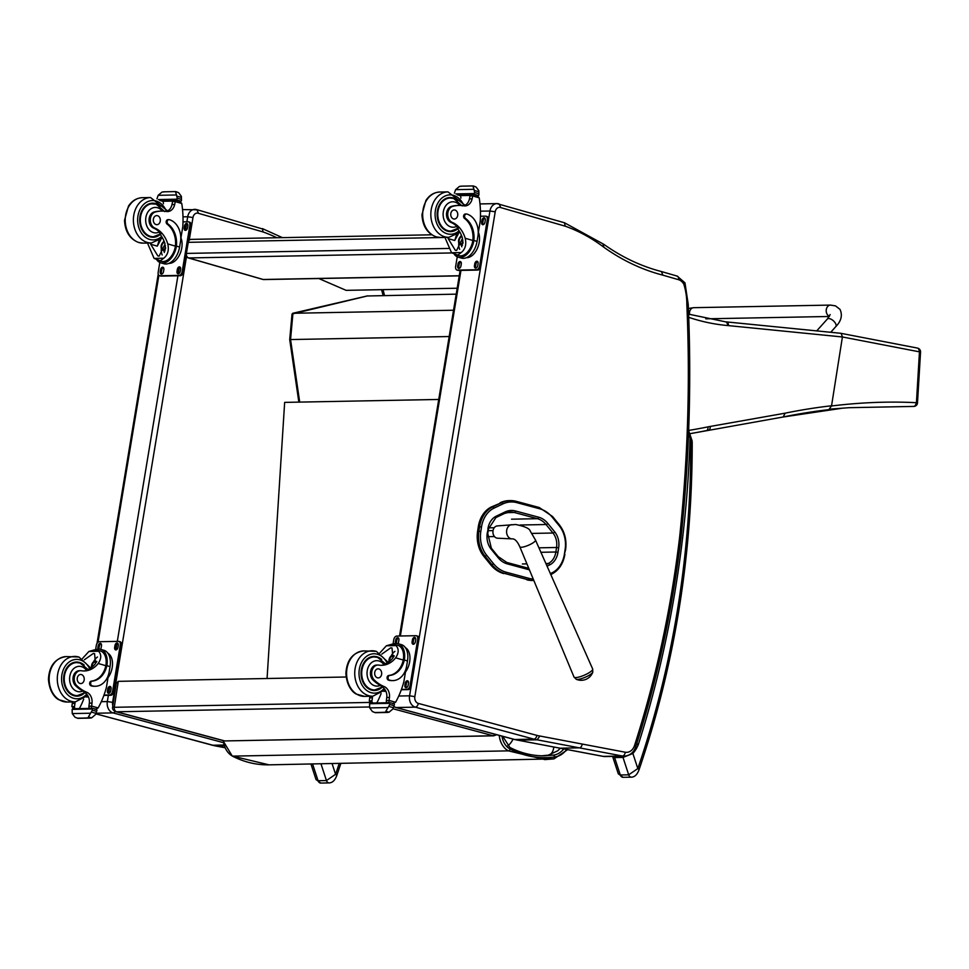 <?xml version="1.0" encoding="UTF-8"?>
<svg xmlns="http://www.w3.org/2000/svg" width="969" height="969" viewBox="0 0 969 969"><rect width="100%" height="100%" fill="white"/><g stroke="black" fill="none" stroke-linecap="round" stroke-linejoin="round"><path stroke-width="1.45" d="M459.233 275.862L263.907 279.569A3.791 2.931 -91.1 0 1 263.229 279.484A3.791 2.338 106.1 0 1 262.781 279.423L262.781 279.423A3.791 2.338 106.1 0 1 262.381 279.242M185.975 256.095A3.791 3.791 0 0 0 188.228 257.887L188.228 257.887A3.791 2.338 -73.9 0 0 188.664 257.948A3.791 2.931 -91.1 0 1 186.411 253.418L188.252 242.335A3.791 2.931 -91.1 0 1 191.05 239.379L191.05 239.379A3.791 3.791 0 0 0 188.58 240.348M553.796 747.026A11.362 7.158 81.5 0 1 548.272 755.154A11.362 7.158 81.5 0 1 548.248 755.154A11.362 7.158 81.5 0 1 548.188 755.166M267.069 678.506L284.656 402.389L438.739 399.458M495.438 734.369L493.1 735.75A3.791 2.931 88.9 0 0 493.742 735.822L496.734 734.708M115.759 711.67L116.583 711.779A3.791 2.931 -91.1 0 1 114.281 707.297L118.291 681.34L346.115 677.004M370.085 702.428L114.281 707.297L112.67 706.873L116.304 683.351L118.291 681.34M392.966 708.751L493.1 735.75L225.074 740.934A3.791 2.931 -91.1 0 1 224.433 740.861L116.583 711.779L369.637 706.97M506.097 572.194A1.369 0.848 105.1 0 1 505.019 573.551L528.02 579.741A1.369 0.848 -74.9 0 0 529.086 578.384L506.097 572.194A33.212 25.703 -91.1 0 1 493.451 563.607L486.632 555.201A25.618 19.828 -91.1 0 1 480.806 531.533L481.496 527.003A25.618 19.828 -91.1 0 1 493.911 508.192L502.693 503.989A33.2 25.691 -91.1 0 1 516.816 502.645L539.745 508.81A33.2 25.691 -91.1 0 1 552.342 517.337L559.234 525.792A25.618 19.828 -91.1 0 1 565.109 549.532L564.418 554.05A25.63 19.828 -91.1 0 1 551.991 572.861L550.38 573.624M478.298 526.761L477.608 531.291L478.904 531.266L479.594 526.736L478.298 526.761A26.987 20.882 -91.1 0 1 491.38 506.957L492.676 506.932A26.987 20.882 88.9 0 0 479.594 526.736L481.496 527.003M480.806 531.533L478.904 531.266A26.987 20.882 88.9 0 0 485.045 556.206L491.864 564.6A34.569 26.757 88.9 0 0 505.019 573.551L528.02 579.741A1.369 0.848 -75 0 0 529.098 578.396A33.2 25.691 -91.1 0 1 529.086 578.384A33.2 25.691 -91.1 0 0 533.241 579.062M528.02 579.741A34.557 26.744 88.9 0 0 533.834 580.467L532.587 580.492A34.557 26.744 -91.1 0 1 526.724 579.765M502.693 503.989A1.369 0.812 -115.5 0 0 501.457 502.729L491.38 506.957M486.632 555.201A1.369 0.618 -39 0 1 485.045 556.206L483.749 556.23L490.568 564.636L491.864 564.6A1.369 0.618 -39 0 0 493.451 563.607M483.749 556.23A26.987 20.882 -91.1 0 1 477.608 531.291M503.735 573.575A34.569 26.757 -91.1 0 1 490.568 564.636M500.161 502.754A34.557 26.744 -91.1 0 1 509.004 500.634L510.3 500.61A34.557 26.744 88.9 0 0 501.457 502.729L492.676 506.932A1.369 0.812 -115.5 0 1 493.911 508.192M582.187 744.047A3.791 2.374 100.8 0 1 579.389 747.85L622.437 756.014A3.791 2.374 -79.2 0 0 625.235 752.223L539.866 736.016L537.105 739.819L517.373 740.086M398.743 696.021L409.572 695.815L489.951 211.012L495.22 211.787A5.681 4.397 -91.1 0 1 500.803 207.608L565.242 226.189L564.442 222.749L496.94 203.599A9.472 7.328 88.9 0 0 489.951 211.012L480.442 211.181M479.994 203.926L496.94 203.599A9.472 7.328 88.9 0 1 499.12 203.987L500.803 207.608M602.972 244.067L603.941 247.313A263.011 203.551 88.9 0 0 662.869 275.16L661.452 271.55C641.199 266.305 621.977 257.221 603.772 244.297L564.661 222.858M676.737 276.032A3.791 2.338 106.1 0 1 677.174 276.092A3.791 2.338 106.1 0 1 678.53 279.69A11.362 8.794 -91.1 0 1 683.86 284.28L684.053 282.56M683.86 284.28A53.041 41.049 -91.1 0 1 686.839 304.363A1209.239 935.848 -91.1 0 1 679.62 537.25L680.989 537.722C689.225 460.299 691.636 382.501 688.22 304.339L684.962 282.839L677.174 276.092L661.488 271.562M680.989 537.722L680.989 537.722C672.413 609.767 657.333 679.402 635.773 746.627A3.791 0.969 -162.2 0 0 634.562 745.427A11.362 8.794 -91.1 0 1 625.235 752.223M198.56 213.35L196.877 209.728A9.472 7.328 88.9 0 0 194.696 209.352A9.472 7.328 88.9 0 0 187.707 216.753L192.976 217.54A5.681 4.397 -91.1 0 1 198.56 213.35L262.999 231.93L262.563 228.975L197.361 209.801M197.313 209.788L182.547 209.583M224.009 745.767L215.13 745.839M381.411 289.67A11.362 8.794 -91.1 0 1 381.616 290.034L382.101 289.658M636.536 744.24L638.317 744.628L636.79 743.417M688.511 434.33L690.085 437.94L688.644 430.987M612.626 756.401L614.612 757.588L623.006 757.431L632.89 753.494L637.82 768.574A3.791 1.017 18.9 0 1 639.007 769.846A3.791 1.017 18.9 0 1 639.007 769.858C674.448 665.86 692.181 556.884 692.217 442.894L690.824 442.857A805.057 623.043 -91.1 0 1 637.82 768.574L628.699 774.825A3.791 2.931 88.9 0 0 631.461 777.162A3.791 2.931 88.9 0 0 631.473 777.162A3.791 2.931 88.9 0 0 631.57 777.162M622.776 756.208A3.791 2.931 -91.1 0 0 623.006 757.431L628.699 774.825L620.305 774.982L618.27 773.759M692.217 442.894L692.108 440.895L690.74 441.258A16.279 12.597 -91.1 0 0 690.085 437.94A913.016 706.595 88.9 0 1 638.317 744.628A32.11 24.843 88.9 0 1 632.89 753.494A3.791 1.829 -138.7 0 0 632.2 752.647M339.211 763.511A805.057 623.043 -91.1 0 1 335.577 774.316A3.791 1.017 18.9 0 1 336.764 775.6A3.791 1.017 18.9 0 1 336.764 775.612L340.822 763.487M332.088 763.645L335.577 774.316L326.456 780.566A3.791 2.931 88.9 0 0 329.218 782.904A3.791 2.931 88.9 0 0 329.23 782.904A3.791 2.931 88.9 0 0 329.327 782.904M320.981 763.863L326.456 780.566L318.062 780.723L316.039 779.536L310.964 764.056M457.186 288.229L346.115 290.349L318.813 278.527M725.636 321.829A151.539 117.273 88.9 0 1 726.265 321.89A3.791 2.386 95.7 0 1 726.447 321.89A3.791 2.386 95.7 0 1 728.47 325.62L842.412 336.97L831.559 405.769L829.21 409.184L848.977 407.695L913.464 406.423A3.791 2.701 -86.8 0 0 913.513 406.423A3.791 2.701 -86.8 0 0 916.432 402.704L916.189 402.692C889.07 401.299 860.726 402.414 831.184 406.023M916.189 402.692A3.791 2.701 92.9 0 1 913.295 406.423L848.977 407.695M367.203 295.981L456.205 294.152M298.852 402.123L289.707 339.562L292.032 314.029L367.845 295.836M289.707 339.562L290.555 339.55L292.941 313.278L453.54 310.225M913.234 406.411A3.791 2.701 92.9 0 0 913.282 406.411A3.791 2.701 92.9 0 1 913.282 406.411L913.513 406.423A3.791 3.791 0 0 0 917.498 402.874L916.432 402.704L919.46 351.892A3.791 2.653 -74.3 0 0 917.8 348.186A3.791 2.653 -74.3 0 0 917.788 348.186A3.791 2.653 -74.3 0 0 917.619 348.15M841.346 333.905L842.412 336.97L920.55 352.062A3.791 3.791 0 0 0 917.8 348.186M831.559 405.769A868.612 672.232 88.9 0 0 785.144 413.182L783.206 416.973M449.18 336.534L290.555 339.55L299.7 402.099M830.736 332.282L835.775 326.65C841.286 320.969 842.691 315.204 840.002 309.377L835.496 305.877L830.481 305.09A5.681 4.397 88.9 0 0 826.23 310.032A5.681 4.397 88.9 0 0 829.44 316.233A5.681 4.397 88.9 0 1 827.284 314.465A5.681 4.397 88.9 0 1 826.569 308.433A5.681 4.397 88.9 0 1 830.481 305.09L693.756 307.682A5.681 4.397 88.9 0 0 689.553 314.453M576.228 679.269A9.218 2.144 -23.3 0 0 585.167 677.27A9.218 2.144 -23.3 0 0 592.774 672.171L592.677 668.998A10.162 2.362 156.7 0 1 584.271 675.187A10.162 2.362 156.7 0 1 573.999 677.028L576.228 679.269A12.318 12.318 0 0 0 592.774 672.159M535.494 540.06L530.213 531.048C529.643 528.541 524.81 526.361 515.702 524.508L497.327 525.913A6.153 4.76 88.9 0 0 492.918 532.138A6.153 4.76 88.9 0 0 497.557 538.207L511.935 538.873A7.098 5.499 -91.1 0 1 506.581 531.884A7.098 5.499 -91.1 0 1 511.668 524.689L511.668 524.689A7.098 5.499 -91.1 0 1 512.007 524.677M493.039 530.612L488.194 530.709M487.528 536.693L494.481 536.56M488.679 527.826L494.263 527.73M447.751 237.344A26.417 20.446 -91.1 0 1 448.15 238.592L455.285 250.256L456.617 250.438L462.516 238.326A26.417 20.446 -91.1 0 0 457.634 228.757L456.823 226.274A26.417 20.446 -91.1 0 0 451.021 222.446L452.269 222.422A26.417 20.446 -91.1 0 1 465.205 238.265C466.622 244.43 465.29 249.203 461.22 252.57L457.768 255.101L451.542 252.752L461.22 252.57M451.542 252.752L445.461 238.64A26.417 20.446 88.9 0 0 445.062 237.393M466.404 213.992L465.399 214.004A2.374 1.841 -91.1 0 0 464.551 218.449A21.475 16.618 -91.1 0 1 472.848 240.482L472.63 241.765L473.647 241.741A17.188 10.586 106.1 0 1 458.24 257.185L461.401 258.093A17.188 10.586 -73.9 0 0 477.051 241.378L477.911 236.254A18.593 14.39 88.9 0 0 466.84 214.04A2.374 1.841 88.9 0 0 465.556 218.425A21.475 16.618 88.9 0 1 473.853 240.457L477.051 241.378M473.647 241.741L473.853 240.457M458.24 257.185A17.188 10.586 106.1 0 1 454.376 254.387M463.679 205.791A9.738 7.546 -91.1 0 0 469.444 198.911A53.695 41.546 -91.1 0 0 470.013 195.895L472.702 195.835L473.102 194.466L477.281 195.665L479.207 197.833A80.548 62.331 -91.1 0 1 480.249 221.005L478.202 233.323M457.332 194.83L460.566 195.762M461.716 186.23L459.488 186.387L455.624 189.658L473.974 189.306L474.64 192.504A6.383 4.942 -91.1 0 1 474.253 193.546L474.556 194.43L478.492 195.544L476.954 195.581L478.395 195.532M478.492 195.544L478.94 194.89A6.383 4.942 -91.1 0 1 478.916 193.739L478.819 190.699L476.106 187.053L473.296 185.975M473.974 189.306L472.908 186.133M460.965 186.157L473.102 185.927M472.63 241.765A15.589 9.605 106.1 0 1 458.676 255.659L455.139 254.629M456.411 235.14A101.806 78.792 -91.1 0 1 454.715 240.494L458.361 233.795M459.669 249.336A11.349 6.989 106.1 0 1 458.785 242.892M460.614 236.545A11.349 6.989 106.1 0 1 461.389 235.176M461.85 246.829A7.582 4.663 106.1 0 1 461.268 244.794M470.135 195.435L460.541 195.617A72.191 55.875 -91.1 0 1 460.905 198.1M454.4 193.17A6.383 4.942 -91.1 0 0 454.485 192.892L455.624 189.658M477.39 248.403L476.772 249.675M474.059 186.193L476.106 187.053M452.269 222.422A8.346 6.468 -91.1 0 1 447.763 213.749A8.346 6.468 -91.1 0 1 453.262 206.215A41.764 32.316 -91.1 0 1 459.003 205.44A41.764 32.316 -91.1 0 1 463.897 205.828A9.738 7.546 -91.1 0 0 465.035 205.912A9.738 7.546 -91.1 0 0 472.121 198.863A53.695 41.546 -91.1 0 0 472.678 195.944A1.89 1.211 106.8 0 0 472.702 195.835M451.021 222.446A8.346 6.468 -91.1 0 1 446.515 213.774A8.346 6.468 -91.1 0 1 452.014 206.24L453.262 206.215M470.013 195.895A1.793 1.381 -91.1 0 1 471.661 194.539M478.383 232.233A15.589 9.605 106.1 0 1 477.172 248.876A15.589 9.605 106.1 0 1 466.355 257.706M486.656 216.462A3.791 2.338 106.1 0 1 487.092 216.523A3.791 2.338 106.1 0 1 488.449 220.12L480.781 266.33A3.791 2.338 106.1 0 1 477.765 270.072L458.579 270.436A3.791 2.338 106.1 0 1 458.143 270.375A3.791 2.338 106.1 0 1 457.743 270.194M480.454 216.232L485.505 216.135A3.791 2.338 106.1 0 1 485.953 216.196A3.791 2.338 106.1 0 1 487.298 219.793L479.631 265.99A3.791 2.338 106.1 0 1 476.627 269.733L457.429 270.097A3.791 2.338 106.1 0 1 456.993 270.048A3.791 2.338 106.1 0 1 455.648 266.451L457.247 256.809M461.28 264.04L460.978 265.894A2.604 1.599 106.1 0 1 458.603 268.425A2.604 1.599 106.1 0 1 457.671 265.954L457.986 264.101A2.604 1.599 106.1 0 1 460.348 261.569A2.604 1.599 106.1 0 1 461.28 264.04M478.068 263.725L477.765 265.567A2.604 1.599 106.1 0 1 475.391 268.098A2.604 1.599 106.1 0 1 474.471 265.627L474.774 263.786A2.604 1.599 106.1 0 1 477.148 261.255A2.604 1.599 106.1 0 1 478.068 263.725M485.275 220.29L484.96 222.131A2.604 1.599 106.1 0 1 482.598 224.663A2.604 1.599 106.1 0 1 481.666 222.192L481.968 220.351A2.604 1.599 106.1 0 1 484.343 217.819A2.604 1.599 106.1 0 1 485.275 220.29M459.221 268.413A2.604 1.599 106.1 0 1 458.822 266.281L459.124 264.44A2.604 1.599 106.1 0 1 460.869 261.921M476.021 268.086A2.604 1.599 106.1 0 1 475.609 265.966L475.924 264.113A2.604 1.599 106.1 0 1 477.669 261.594M483.216 224.651A2.604 1.599 106.1 0 1 482.816 222.531L483.119 220.678A2.604 1.599 106.1 0 1 484.863 218.158M462.916 240.07A3.573 2.204 -73.9 0 0 462.564 242.747M462.007 236.739A3.573 2.204 -73.9 0 0 459.245 239.961A3.573 2.204 -73.9 0 0 460.469 243.667A3.573 2.204 -73.9 0 0 462.419 242.916M461.874 236.375A3.876 2.386 -73.9 0 0 458.712 241.511A3.876 2.386 -73.9 0 0 462.346 243.001A3.876 2.386 -73.9 0 0 463.061 241.971M461.777 236.133A4.142 2.544 -73.9 0 0 460.033 237.126A4.142 2.544 -73.9 0 0 458.603 242.093A4.142 2.544 -73.9 0 0 463.061 242.335M461.716 235.964A4.433 2.737 -73.9 0 0 460.166 236.969A4.433 2.737 -73.9 0 0 460.105 237.054M458.616 242.189A4.433 2.737 -73.9 0 0 458.64 242.286A4.433 2.737 -73.9 0 0 460.227 244.491A4.433 2.737 -73.9 0 0 463 243.171M449.156 231.518A17.042 13.191 88.9 0 0 450.912 231.07A16.521 12.779 -91.1 0 1 437.782 214.803A16.521 12.779 -91.1 0 1 450.246 198.039L453.674 198.5L462.165 205.937M450.282 198.039A17.042 13.191 88.9 0 0 448.514 197.652M457.683 228.817A17.042 13.191 -91.1 0 1 450.658 231.603A17.042 13.191 -91.1 0 1 447.581 231.191A17.042 13.191 -91.1 0 1 437.201 212.805A17.042 13.191 -91.1 0 1 450.016 197.519A17.042 13.191 -91.1 0 1 457.743 200.547M452.014 206.24A41.764 32.316 -91.1 0 1 457.756 205.464L459.003 205.44M458.47 228.115L450.876 231.07L447.654 231.131A16.521 12.779 -91.1 0 1 447.375 231.131M446.745 198.112A16.521 12.779 -91.1 0 1 447.024 198.1L450.246 198.039M454.994 210.055A4.542 3.513 88.9 0 0 454.17 209.946A4.542 3.513 88.9 0 0 450.742 214.549A4.542 3.513 88.9 0 0 454.34 219.03A4.542 3.513 88.9 0 0 457.768 214.948A4.542 3.513 88.9 0 0 454.994 210.055M379.909 652.864L386.377 645.778L391.961 644.191L397.774 645.257A15.589 9.605 106.1 0 1 403.492 658.763L403.286 660.034A21.475 16.618 -91.1 0 1 388.775 675.478A2.374 1.841 -91.1 0 0 388.557 680.165A18.593 14.39 -91.1 0 0 391.912 680.613L392.917 680.601A18.593 14.39 88.9 0 0 406.641 666.066L407.489 660.943A17.188 10.586 -73.9 0 0 401.384 644.639L398.211 643.719A17.188 10.586 106.1 0 1 404.509 658.75L403.492 658.763M403.286 660.034L395.643 657.83C398.877 653.021 399.01 648.939 396.055 645.596L386.377 645.778M395.643 657.83A26.417 20.446 -91.1 0 1 381.75 665.303A26.417 20.446 -91.1 0 1 378.879 665.097A8.346 6.468 -91.1 0 0 377.971 665.025A8.346 6.468 -91.1 0 0 371.902 671.057A8.346 6.468 -91.1 0 0 374.64 680.359L373.392 680.383A8.346 6.468 -91.1 0 1 370.655 671.081A8.346 6.468 -91.1 0 1 376.723 665.049L377.971 665.025M385.553 663.85A26.417 20.446 88.9 0 0 392.954 657.878L392.021 648.007L390.725 647.837L381.81 654.123M393.111 644.167A17.188 10.586 106.1 0 1 398.211 643.719M392.917 680.601A18.593 14.39 88.9 0 1 389.562 680.153A2.374 1.841 88.9 0 1 389.78 675.454A21.475 16.618 88.9 0 0 404.291 660.022L404.509 658.75M396.055 645.596L393.244 644.228M405.987 668.901L403.843 681.801A80.548 62.331 -91.1 0 1 395.57 702.295L392.542 703.724M374.64 680.359A41.764 32.316 -91.1 0 0 384.184 686.585A9.738 7.546 -91.1 0 1 389.453 697.45A53.695 41.546 -91.1 0 1 389.041 700.405A1.89 1.223 106.4 0 1 389.017 700.514L386.34 700.563A1.793 1.381 88.9 0 0 387.406 702.695L387.539 702.731M372.484 696.214A9.738 7.546 88.9 0 1 372.399 697.777A53.695 41.546 88.9 0 1 371.963 700.829A1.793 1.381 88.9 0 0 373.029 702.973L373.174 703.009M389.017 700.514L388.884 702.67L387.406 702.695M390.18 702.682L394.117 703.809L394.419 704.693A6.383 4.942 88.9 0 0 394.032 705.723L392.893 708.957L389.029 712.227L386.813 712.385L385.844 711.307L388.048 707.564L369.698 707.915L369.601 704.875A6.383 4.942 88.9 0 0 369.577 703.724L370.025 703.07L390.18 702.682L389.732 703.337L369.577 703.724M369.698 707.915L372.423 711.561L375.233 712.651M387.576 712.457L375.609 712.481M385.844 691.139L383.954 691.176M385.916 691.297L383.785 691.345M386.34 700.563A53.695 41.546 88.9 0 0 386.776 697.498A9.738 7.546 88.9 0 0 382.331 687.045L380.296 685.374A41.764 32.316 -91.1 0 1 373.392 680.383M391.052 656.098A11.349 6.989 106.1 0 1 394.928 651.338M376.796 702.937A72.191 55.875 88.9 0 0 381.12 693.525M394.032 705.723L389.756 704.487L388.048 707.564M407.828 667.956L407.21 669.228M389.756 704.487A6.383 4.942 88.9 0 0 389.732 703.337M390.071 702.707L370.025 703.07M371.963 700.829L369.286 700.89A1.89 1.114 105.4 0 1 369.298 700.781A53.695 41.546 88.9 0 0 369.71 697.825A9.738 7.546 88.9 0 0 369.795 696.263M369.286 700.89L371.684 703.034M375.1 712.603L386.183 712.203M405.357 647.607A15.589 9.605 106.1 0 1 409.645 661.875A15.589 9.605 106.1 0 1 405.466 672.05M393.026 644.179L393.741 639.806A3.791 2.338 106.1 0 1 396.757 636.064L415.943 635.7A3.791 2.338 106.1 0 1 416.391 635.749A3.791 2.338 106.1 0 1 417.736 639.346L410.069 685.555A3.791 2.338 106.1 0 1 407.065 689.298L401.445 689.407M412.104 641.757L412.406 639.903A2.604 1.599 106.1 0 1 414.78 637.372A2.604 1.599 106.1 0 1 415.713 639.843L415.398 641.696A2.604 1.599 106.1 0 1 413.036 644.228A2.604 1.599 106.1 0 1 412.104 641.757L413.254 642.084L413.557 640.243A2.604 1.599 106.1 0 1 415.301 637.723M395.376 643.537A2.604 1.599 106.1 0 1 395.316 642.072L395.618 640.23A2.604 1.599 106.1 0 1 397.993 637.699A2.604 1.599 106.1 0 1 398.913 640.17L398.61 642.011A2.604 1.599 106.1 0 1 397.956 643.658M404.897 685.192L405.212 683.339A2.604 1.599 106.1 0 1 407.586 680.807A2.604 1.599 106.1 0 1 408.506 683.278L408.203 685.131A2.604 1.599 106.1 0 1 405.829 687.663A2.604 1.599 106.1 0 1 404.897 685.192L406.047 685.519L406.35 683.678A2.604 1.599 106.1 0 1 408.106 681.159M417.094 636.027A3.791 2.338 106.1 0 1 417.53 636.088A3.791 2.338 106.1 0 1 418.887 639.673L411.219 685.882A3.791 2.338 106.1 0 1 408.203 689.625L401.323 689.758M413.654 644.215A2.604 1.599 106.1 0 1 413.254 642.084M396.43 643.464A2.604 1.599 106.1 0 1 396.454 642.411L396.769 640.557A2.604 1.599 106.1 0 1 398.513 638.038M406.459 687.651A2.604 1.599 106.1 0 1 406.047 685.519M393.656 656.885A3.573 2.204 -73.9 0 0 392.881 656.352A3.573 2.204 -73.9 0 0 389.623 659.828A3.573 2.204 -73.9 0 0 389.599 661.318M393.717 656.788A3.876 2.386 -73.9 0 0 391.197 656.316A3.876 2.386 -73.9 0 0 389.211 659.768A3.876 2.386 -73.9 0 0 389.223 661.609M393.85 656.57A4.142 2.544 -73.9 0 0 390.471 656.679A4.142 2.544 -73.9 0 0 389.041 659.768A4.142 2.544 -73.9 0 0 389.041 661.645A4.142 2.544 -73.9 0 0 389.053 661.742L389.041 661.645M394.068 656.183A4.433 2.737 -73.9 0 0 393.123 655.516A4.433 2.737 -73.9 0 0 390.604 656.534A4.433 2.737 -73.9 0 0 390.543 656.607M372.435 656.546A17.042 13.191 -91.1 0 1 374.01 656.873A17.042 13.191 -91.1 0 1 374.204 656.934M382.392 686.997L374.797 689.964A17.042 13.191 -91.1 0 1 373.077 690.412M381.665 659.441A17.042 13.191 88.9 0 0 377.014 656.812A17.042 13.191 88.9 0 0 373.925 656.401A17.042 13.191 88.9 0 0 361.062 673.697A17.042 13.191 88.9 0 0 374.579 690.497A17.042 13.191 88.9 0 0 382.186 687.166M380.296 685.374A12.73 9.847 -91.1 0 1 367.057 674.194A12.73 9.847 -91.1 0 1 378.94 660.979A12.73 9.847 -91.1 0 1 384.112 664.843L385.626 663.971L377.595 657.382L374.167 656.934A16.521 12.779 -91.1 0 0 361.703 673.685A16.521 12.779 -91.1 0 0 374.797 689.964L371.563 690.025A16.521 12.779 -91.1 0 1 371.284 690.025M384.112 664.843A26.417 20.446 -91.1 0 1 381.132 665.303M370.655 657.006A16.521 12.779 -91.1 0 1 370.933 656.994L374.167 656.934M377.438 677.816A4.542 3.513 88.9 0 0 378.261 677.925A4.542 3.513 88.9 0 0 381.689 673.31A4.542 3.513 88.9 0 0 378.092 668.828A4.542 3.513 88.9 0 0 374.676 672.91A4.542 3.513 88.9 0 0 377.438 677.816M150.304 243.001A26.417 20.446 -91.1 0 1 150.704 244.249L157.838 255.913L159.17 256.095L165.069 243.982A26.417 20.446 -91.1 0 0 160.188 234.413L159.376 231.93A26.417 20.446 -91.1 0 0 153.574 228.103L154.822 228.078A26.417 20.446 -91.1 0 1 167.758 243.922C169.175 250.087 167.843 254.859 163.773 258.226L160.321 260.758L154.095 258.408L163.773 258.226M154.095 258.408L148.015 244.297A26.417 20.446 88.9 0 0 147.615 243.049M168.957 219.648L167.952 219.66A2.374 1.841 -91.1 0 0 167.104 224.105A21.475 16.618 -91.1 0 1 175.401 246.138L175.183 247.422L176.201 247.398A17.188 10.586 106.1 0 1 160.793 262.841L163.955 263.75A17.188 10.586 -73.9 0 0 179.604 247.034L180.452 241.911A18.593 14.39 88.9 0 0 169.393 219.697A2.374 1.841 88.9 0 0 168.109 224.081A21.475 16.618 88.9 0 1 176.406 246.114L179.604 247.034M176.201 247.398L176.406 246.114M160.793 262.841A17.188 10.586 106.1 0 1 156.93 260.043M166.232 211.448A9.738 7.546 -91.1 0 0 171.985 204.568A53.695 41.546 -91.1 0 0 172.567 201.552L175.256 201.491L175.655 200.123L179.834 201.322L181.76 203.49A80.548 62.331 -91.1 0 1 182.802 226.661L180.755 238.98M159.885 200.486L163.119 201.419M164.27 191.886L162.041 192.044L158.177 195.314L176.528 194.963L177.194 198.16A6.383 4.942 -91.1 0 1 176.806 199.202L177.109 200.086L181.046 201.201L179.507 201.237M181.046 201.201L181.494 200.547A6.383 4.942 -91.1 0 1 181.469 199.396L181.373 196.356L178.659 192.71L175.849 191.632M176.528 194.963L175.462 191.789M163.519 191.814L175.655 191.583M175.183 247.422A15.589 9.605 106.1 0 1 161.229 261.315L157.693 260.286M158.964 240.797A101.806 78.792 -91.1 0 1 157.269 246.15L160.915 239.452M162.223 254.992A11.349 6.989 106.1 0 1 161.338 248.548M163.167 242.202A11.349 6.989 106.1 0 1 163.943 240.833M164.403 252.485A7.582 4.663 106.1 0 1 163.822 250.45M172.688 201.092L163.095 201.273A72.191 55.875 -91.1 0 1 163.458 203.756M156.954 198.827A6.383 4.942 -91.1 0 0 157.039 198.548L158.177 195.314M179.943 254.06L179.326 255.332M176.612 191.85L178.659 192.71M154.822 228.078A8.346 6.468 -91.1 0 1 150.316 219.406A8.346 6.468 -91.1 0 1 155.815 211.872A41.764 32.316 -91.1 0 1 161.557 211.097A41.764 32.316 -91.1 0 1 166.45 211.484A9.738 7.546 -91.1 0 0 167.589 211.569A9.738 7.546 -91.1 0 0 174.674 204.52A53.695 41.546 -91.1 0 0 175.232 201.6A1.89 1.211 106.8 0 0 175.256 201.491M153.574 228.103A8.346 6.468 -91.1 0 1 149.069 219.43A8.346 6.468 -91.1 0 1 154.568 211.896L155.815 211.872M172.567 201.552A1.793 1.381 -91.1 0 1 174.214 200.195M180.937 237.889A15.589 9.605 106.1 0 1 179.725 254.532A15.589 9.605 106.1 0 1 168.909 263.362M189.209 222.119A3.791 2.338 106.1 0 1 189.645 222.18A3.791 2.338 106.1 0 1 191.002 225.777L183.335 271.986A3.791 2.338 106.1 0 1 180.319 275.729L161.133 276.092A3.791 2.338 106.1 0 1 160.697 276.032A3.791 2.338 106.1 0 1 160.297 275.85M183.008 221.889L188.059 221.792A3.791 2.338 106.1 0 1 188.507 221.853A3.791 2.338 106.1 0 1 189.851 225.45L182.184 271.647A3.791 2.338 106.1 0 1 179.18 275.39L159.982 275.753A3.791 2.338 106.1 0 1 159.546 275.705A3.791 2.338 106.1 0 1 158.201 272.107L159.8 262.466M163.834 269.697L163.531 271.55A2.604 1.599 106.1 0 1 161.157 274.082A2.604 1.599 106.1 0 1 160.224 271.611L160.539 269.757A2.604 1.599 106.1 0 1 162.901 267.226A2.604 1.599 106.1 0 1 163.834 269.697M180.622 269.382L180.319 271.223A2.604 1.599 106.1 0 1 177.945 273.755A2.604 1.599 106.1 0 1 177.024 271.284L177.327 269.443A2.604 1.599 106.1 0 1 179.701 266.911A2.604 1.599 106.1 0 1 180.622 269.382M187.829 225.947L187.514 227.788A2.604 1.599 106.1 0 1 185.152 230.331A2.604 1.599 106.1 0 1 184.219 227.86L184.522 226.007A2.604 1.599 106.1 0 1 186.896 223.476A2.604 1.599 106.1 0 1 187.829 225.947M161.775 274.07A2.604 1.599 106.1 0 1 161.375 271.938L161.678 270.097A2.604 1.599 106.1 0 1 163.422 267.577M178.575 273.743A2.604 1.599 106.1 0 1 178.163 271.623L178.478 269.77A2.604 1.599 106.1 0 1 180.222 267.25M185.769 230.307A2.604 1.599 106.1 0 1 185.37 228.187L185.673 226.334A2.604 1.599 106.1 0 1 187.417 223.815M165.469 245.726A3.573 2.204 -73.9 0 0 165.118 248.403M164.56 242.395A3.573 2.204 -73.9 0 0 161.799 245.617A3.573 2.204 -73.9 0 0 163.01 249.324A3.573 2.204 -73.9 0 0 164.972 248.573M164.427 242.032A3.876 2.386 -73.9 0 0 161.266 247.168A3.876 2.386 -73.9 0 0 164.9 248.658A3.876 2.386 -73.9 0 0 165.614 247.628M164.33 241.79A4.142 2.544 -73.9 0 0 162.586 242.783A4.142 2.544 -73.9 0 0 161.157 247.749A4.142 2.544 -73.9 0 0 165.614 247.991M164.27 241.62A4.433 2.737 -73.9 0 0 162.719 242.625A4.433 2.737 -73.9 0 0 162.659 242.71M161.169 247.846A4.433 2.737 -73.9 0 0 161.193 247.943A4.433 2.737 -73.9 0 0 162.78 250.147A4.433 2.737 -73.9 0 0 165.554 248.827M151.709 237.175A17.042 13.191 88.9 0 0 153.465 236.727M152.836 203.696A17.042 13.191 88.9 0 0 151.067 203.308M160.236 234.474A17.042 13.191 -91.1 0 1 153.211 237.26A17.042 13.191 -91.1 0 1 150.134 236.848A17.042 13.191 -91.1 0 1 139.754 218.461A17.042 13.191 -91.1 0 1 152.569 203.175A17.042 13.191 -91.1 0 1 160.297 206.203M154.568 211.896A41.764 32.316 -91.1 0 1 160.309 211.121L161.557 211.097M161.024 233.771L153.429 236.727L150.207 236.787A16.521 12.779 -91.1 0 1 149.929 236.787M149.299 203.769A16.521 12.779 -91.1 0 1 149.577 203.756L156.227 204.156L164.718 211.593M157.547 215.712A4.542 3.513 88.9 0 0 156.724 215.602A4.542 3.513 88.9 0 0 153.296 220.205A4.542 3.513 88.9 0 0 156.893 224.687A4.542 3.513 88.9 0 0 160.321 220.605A4.542 3.513 88.9 0 0 157.547 215.712M82.462 658.52L88.93 651.447L94.514 649.848L100.328 650.914A15.589 9.605 106.1 0 1 106.045 664.419L105.839 665.691A21.475 16.618 -91.1 0 1 91.328 681.134A2.374 1.841 -91.1 0 0 91.11 685.822A18.593 14.39 -91.1 0 0 94.465 686.27L95.471 686.258A18.593 14.39 88.9 0 0 109.194 671.723L110.042 666.599A17.188 10.586 -73.9 0 0 103.937 650.296L100.764 649.375A17.188 10.586 106.1 0 1 107.062 664.407L106.045 664.419M105.839 665.691L98.196 663.486C101.43 658.678 101.563 654.596 98.608 651.253L88.93 651.447M98.196 663.486A26.417 20.446 -91.1 0 1 84.303 670.96A26.417 20.446 -91.1 0 1 81.432 670.754A8.346 6.468 -91.1 0 0 80.524 670.681A8.346 6.468 -91.1 0 0 74.456 676.713A8.346 6.468 -91.1 0 0 77.193 686.028L75.945 686.04A8.346 6.468 -91.1 0 1 73.208 676.737A8.346 6.468 -91.1 0 1 79.276 670.705L80.524 670.681M88.106 669.506A26.417 20.446 88.9 0 0 95.507 663.535L94.574 653.663L93.278 653.494L84.364 659.78M95.665 649.824A17.188 10.586 106.1 0 1 100.764 649.375M95.471 686.258A18.593 14.39 88.9 0 1 92.116 685.81A2.374 1.841 88.9 0 1 92.334 681.11A21.475 16.618 88.9 0 0 106.844 665.679L107.062 664.407M98.608 651.253L95.798 649.884M108.54 674.557L106.396 687.457A80.548 62.331 -91.1 0 1 98.123 707.951L95.095 709.381M77.193 686.028A41.764 32.316 -91.1 0 0 86.738 692.241A9.738 7.546 -91.1 0 1 92.007 703.106A53.695 41.546 -91.1 0 1 91.595 706.062A1.89 1.223 106.4 0 1 91.57 706.171L88.894 706.219A1.793 1.381 88.9 0 0 89.96 708.351L90.093 708.387M75.037 701.871A9.738 7.546 88.9 0 1 74.952 703.433A53.695 41.546 88.9 0 1 74.516 706.486A1.793 1.381 88.9 0 0 75.582 708.63L75.715 708.666M91.57 706.171L91.437 708.327L89.96 708.351M92.721 708.339L96.67 709.465L96.973 710.35A6.383 4.942 88.9 0 0 96.585 711.379L95.446 714.613L91.583 717.884L89.366 718.041L88.397 716.963L90.601 713.22L72.251 713.572L72.154 710.531A6.383 4.942 88.9 0 0 72.13 709.381L72.578 708.727L92.721 708.339L92.285 708.993L72.13 709.381M72.251 713.572L74.976 717.217L77.786 718.308M77.968 718.344L90.105 718.114L78.162 718.138M88.397 696.796L86.507 696.832M88.47 696.953L86.338 697.002M88.894 706.219A53.695 41.546 88.9 0 0 89.33 703.155A9.738 7.546 88.9 0 0 84.884 692.702L82.85 691.03A41.764 32.316 -91.1 0 1 75.945 686.04M93.605 661.754A11.349 6.989 106.1 0 1 97.481 656.994M79.349 708.593A72.191 55.875 88.9 0 0 83.673 699.182M96.585 711.379L92.309 710.144L90.601 713.22M110.381 673.612L109.763 674.884M92.309 710.144A6.383 4.942 88.9 0 0 92.285 708.993M92.624 708.363L72.578 708.727M74.516 706.486L71.839 706.546A1.89 1.114 105.4 0 1 71.851 706.437A53.695 41.546 88.9 0 0 72.263 703.482A9.738 7.546 88.9 0 0 72.348 701.931M71.839 706.546L74.116 708.69M77.653 718.259L88.736 717.859M107.91 653.263A15.589 9.605 106.1 0 1 112.198 667.532A15.589 9.605 106.1 0 1 108.019 677.706M95.58 649.836L96.294 645.463A3.791 2.338 106.1 0 1 99.31 641.72L118.497 641.357A3.791 2.338 106.1 0 1 118.945 641.405A3.791 2.338 106.1 0 1 120.289 645.003L112.622 691.212A3.791 2.338 106.1 0 1 109.618 694.955L103.998 695.064M114.657 647.413L114.96 645.56A2.604 1.599 106.1 0 1 117.334 643.028A2.604 1.599 106.1 0 1 118.266 645.499L117.952 647.353A2.604 1.599 106.1 0 1 115.59 649.884A2.604 1.599 106.1 0 1 114.657 647.413L115.808 647.74L116.11 645.899A2.604 1.599 106.1 0 1 117.855 643.38M97.93 649.194A2.604 1.599 106.1 0 1 97.869 647.728L98.172 645.887A2.604 1.599 106.1 0 1 100.546 643.355A2.604 1.599 106.1 0 1 101.466 645.826L101.164 647.667A2.604 1.599 106.1 0 1 100.51 649.315M107.45 690.849L107.765 688.995A2.604 1.599 106.1 0 1 110.139 686.464A2.604 1.599 106.1 0 1 111.06 688.935L110.757 690.788A2.604 1.599 106.1 0 1 108.383 693.319A2.604 1.599 106.1 0 1 107.45 690.849L108.601 691.176L108.903 689.334A2.604 1.599 106.1 0 1 110.66 686.815M119.647 641.684A3.791 2.338 106.1 0 1 120.083 641.744A3.791 2.338 106.1 0 1 121.44 645.33L113.773 691.539A3.791 2.338 106.1 0 1 110.757 695.282L103.877 695.415M116.207 649.872A2.604 1.599 106.1 0 1 115.808 647.74M98.983 649.121A2.604 1.599 106.1 0 1 99.008 648.067L99.322 646.214A2.604 1.599 106.1 0 1 101.067 643.695M109.012 693.307A2.604 1.599 106.1 0 1 108.601 691.176M96.21 662.542A3.573 2.204 -73.9 0 0 95.434 662.009A3.573 2.204 -73.9 0 0 92.176 665.485A3.573 2.204 -73.9 0 0 92.152 666.975M96.27 662.445A3.876 2.386 -73.9 0 0 93.751 661.972A3.876 2.386 -73.9 0 0 91.764 665.424A3.876 2.386 -73.9 0 0 91.776 667.266M96.403 662.227A4.142 2.544 -73.9 0 0 93.024 662.336A4.142 2.544 -73.9 0 0 91.595 665.424A4.142 2.544 -73.9 0 0 91.595 667.302A4.142 2.544 -73.9 0 0 91.607 667.399L91.595 667.302M96.621 661.839A4.433 2.737 -73.9 0 0 95.677 661.173A4.433 2.737 -73.9 0 0 93.157 662.19A4.433 2.737 -73.9 0 0 93.097 662.263M74.976 662.202A17.042 13.191 -91.1 0 1 76.563 662.53A17.042 13.191 -91.1 0 1 76.757 662.59L80.148 663.038L88.179 669.627L86.653 670.5A26.417 20.446 -91.1 0 1 83.685 670.96M77.387 695.621A17.042 13.191 -91.1 0 1 75.63 696.069M84.218 665.097A17.042 13.191 88.9 0 0 79.567 662.469A17.042 13.191 88.9 0 0 76.478 662.057A17.042 13.191 88.9 0 0 63.615 679.354A17.042 13.191 88.9 0 0 77.132 696.154A17.042 13.191 88.9 0 0 84.739 692.823M84.945 692.653L77.35 695.621L74.116 695.681A16.521 12.779 -91.1 0 1 73.838 695.681M73.208 662.663A16.521 12.779 -91.1 0 1 73.487 662.651L76.721 662.59A16.521 12.779 -91.1 0 0 64.257 679.342A16.521 12.779 -91.1 0 0 77.35 695.621M79.991 683.472A4.542 3.513 88.9 0 0 80.815 683.581A4.542 3.513 88.9 0 0 84.242 678.966A4.542 3.513 88.9 0 0 80.645 674.485A4.542 3.513 88.9 0 0 77.229 678.566A4.542 3.513 88.9 0 0 79.991 683.472M459.258 275.753L263.229 279.484L188.664 257.948L451.76 252.945M188.252 242.335L445.074 237.453M448.744 248.439L186.411 253.418M507.647 745.912A11.362 6.638 -62.7 0 0 513.025 739.105M538.752 744.168L526.555 741.854M493.742 735.822L225.087 740.934A3.791 2.931 -91.1 0 1 225.074 740.934M497.848 556.485A1.514 0.678 140.8 0 1 498.211 556.618A1.514 0.678 140.8 0 1 498.005 557.563A24.722 19.126 88.9 0 0 507.381 563.91A1.514 0.933 -75 0 0 506.654 562.444M490.992 548.079A1.514 0.678 140.8 0 1 491.368 548.212A1.514 0.678 140.8 0 1 491.15 549.157L498.005 557.563M507.381 563.91L529.401 569.833M528.808 568.403L506.969 562.529M487.419 533.616L487.225 533.289A17.139 13.263 88.9 0 0 491.15 549.157M488.11 529.086L487.225 533.289M547.049 566.138L549.665 564.891A1.514 0.908 -115.5 0 0 548.297 563.486L546.298 564.43M495.68 517.628A1.514 0.908 -115.5 0 0 495.91 517.567A1.514 0.908 -115.5 0 0 496.225 516.186A17.127 13.263 88.9 0 0 487.916 528.759M549.665 564.891A17.139 13.263 88.9 0 0 557.974 552.306L555.867 552.003A15.625 12.088 -91.1 0 1 548.297 563.486L545.898 563.522M504.461 513.425A1.514 0.908 -115.5 0 0 504.704 513.376A1.514 0.908 -115.5 0 0 505.006 511.983L496.225 516.186M557.974 552.306L558.665 547.776L556.557 547.485L555.867 552.003L540.908 552.294M504.885 513.231A23.195 17.951 -91.1 0 1 510.397 511.995L510.397 511.995A23.195 17.951 -91.1 0 1 514.333 512.48A1.514 0.933 -75 0 0 515.52 510.978A24.709 19.126 88.9 0 0 505.006 511.983M558.665 547.776A17.139 13.263 88.9 0 0 554.74 531.908A1.514 0.678 140.8 0 1 552.984 533.023A15.625 12.088 -91.1 0 1 556.557 547.485L538.934 547.824M506.569 512.637L514.333 512.48L537.444 518.694A1.514 0.933 -75 0 0 538.631 517.192L515.52 510.978M554.74 531.908L547.812 523.405A1.514 0.678 140.8 0 1 546.044 524.52L552.984 533.023L532.054 533.422M511.535 519.19L537.444 518.694A22.675 17.539 -91.1 0 1 546.044 524.52L520.135 525.016M547.812 523.405A24.189 18.714 88.9 0 0 538.631 517.192M522.388 563.97L526.93 563.885M528.602 567.882L527.112 567.919M516.441 501.409L539.091 507.49A1.369 0.848 -75 0 1 539.236 507.514L516.307 501.348A1.369 0.848 -75 0 0 516.162 501.324A34.557 26.744 88.9 0 0 510.3 500.61L516.307 501.348A1.369 0.848 -75 0 1 516.816 502.645M539.745 508.81A1.369 0.848 -75 0 0 539.236 507.514L552.536 516.489A1.369 0.618 -39.2 0 0 552.197 516.368M552.342 517.337A1.369 0.618 -39.2 0 0 552.536 516.489L559.428 524.944A1.369 0.618 -39.2 0 0 559.101 524.823M559.234 525.792A1.369 0.618 -39.2 0 0 559.428 524.944C564.794 531.933 566.841 540.193 565.593 549.75L565.109 549.532M550.767 574.508L551.494 574.157A1.369 0.812 -115.5 0 0 551.991 572.861M564.418 554.05L565.593 549.75M635.773 746.627C633.811 752.416 629.995 755.602 624.315 756.171A15.153 11.725 88.9 0 1 622.437 756.014L603.251 756.377A3.791 2.374 100.7 0 1 602.936 756.353L605.128 756.547A15.153 11.725 -91.1 0 1 603.251 756.377L517.918 740.183A49.249 38.118 -91.1 0 1 514.721 739.504A3.791 2.338 105.1 0 1 514.309 739.444L514.309 739.444A3.791 2.338 105.1 0 1 513.921 739.286M393.838 706.377A9.472 7.328 -91.1 0 0 396.127 707.527L415.313 707.152A3.791 2.338 -74.9 0 0 418.281 703.397A5.681 4.397 -91.1 0 1 414.841 696.602L409.572 695.815A9.472 7.328 88.9 0 0 415.313 707.152L533.907 739.129L514.721 739.504L396.127 707.527A3.791 2.338 105.1 0 1 395.703 707.467L514.309 739.444L559.9 748.189A3.791 2.374 100.8 0 1 559.597 748.092M400.367 635.991L460.978 270.387M539.866 736.016A45.458 35.187 -91.1 0 1 536.887 735.386A3.791 2.338 -74.9 0 1 533.907 739.129A49.249 38.118 88.9 0 0 537.105 739.819L579.389 747.85L560.203 748.213A3.791 2.374 100.8 0 1 559.9 748.189L602.936 756.353A3.791 2.374 100.7 0 1 602.645 756.268M414.841 696.602L495.22 211.787M536.887 735.386L418.281 703.397M565.242 226.189A205.682 159.182 -91.1 0 1 603.941 247.313M679.62 537.25A905.446 700.732 -91.1 0 1 634.562 745.427M662.869 275.16L678.53 279.69M108.358 695.33L107.329 701.568L112.598 702.343L186.629 255.828M189.282 239.852L192.976 217.54M182.996 216.85L187.707 216.753L186.872 221.816M186.411 224.59L185.527 229.919M179.217 268.013L178.32 273.355M177.921 275.765L117.31 641.369M116.849 644.143L115.965 649.484M109.642 687.578L108.758 692.92M101.297 701.677L107.329 701.568A9.472 7.328 88.9 0 0 113.07 712.905A3.791 2.338 -74.9 0 0 115.166 711.464M112.852 705.747A5.681 4.397 -91.1 0 1 112.598 702.343M95.979 713.232L113.07 712.905L223.209 742.605M223.778 745.028L212.477 745.246L95.749 713.778M224.735 747.644L215.675 745.924A49.249 38.118 -91.1 0 1 212.477 745.246A3.791 2.338 105.1 0 1 212.066 745.197L212.066 745.197A3.791 2.338 105.1 0 1 211.678 745.028M98.039 642.229L158.88 275.293M262.999 231.93A205.682 159.182 -91.1 0 1 276.843 237.744M381.616 290.034A53.041 41.049 -91.1 0 1 383.058 295.545M690.74 441.258A11.362 8.794 -91.1 0 1 690.824 442.857M614.382 756.365A3.791 2.931 -91.1 0 0 614.612 757.588L620.305 774.982A3.791 2.931 88.9 0 0 623.067 777.32A3.791 2.931 88.9 0 0 623.079 777.32L631.473 777.162C634.707 777.017 637.227 774.582 639.007 769.846M312.587 764.02L318.062 780.723A3.791 2.931 88.9 0 0 320.824 783.073L329.23 782.904C332.464 782.77 334.983 780.324 336.764 775.6M919.121 351.795A3.791 2.653 -74.5 0 0 917.437 348.089A3.791 2.653 -74.5 0 0 917.425 348.077A3.791 2.653 -74.5 0 0 917.134 348.028M783.739 416.864A864.82 669.3 -91.1 0 1 839.529 408.53M840.595 333.275L726.617 321.926M725.309 321.793A3.791 2.386 95.1 0 1 725.466 321.805A3.791 2.386 95.1 0 1 727.537 325.536A147.748 114.342 -91.1 0 1 728.47 325.62M688.741 317.347A272.047 210.539 88.9 0 0 727.537 325.536M690.122 433.652A944.581 731.026 88.9 0 0 706.062 430.66A3.791 2.374 -101.4 0 0 706.328 430.636A3.791 2.374 -101.4 0 0 707.976 426.881A940.79 728.094 -91.1 0 1 688.668 430.43M708.23 430.26A3.791 2.386 -100 0 0 708.46 430.236A3.791 2.386 -100 0 0 710.192 426.457A155.331 120.204 88.9 0 0 707.976 426.881M785.144 413.182L710.192 426.457M835.775 326.65A5.681 2.762 -138.1 0 0 835.145 322.798A5.681 2.762 -138.1 0 0 827.32 319.067L830.179 314.537M511.935 538.873C514.672 538.546 517.301 541.187 519.82 546.795L519.82 546.795A8.527 1.986 -23.3 0 0 526.53 546.019A8.527 1.986 -23.3 0 0 534.949 541.308A8.527 1.986 -23.3 0 0 535.494 540.072L592.677 668.998M476.796 195.568L473.138 194.515M478.904 191.789L474.568 190.542M464.551 218.449L465.556 218.425M454.715 240.494L448.15 238.592M478.916 193.739L474.64 192.504M457.223 194.757L474.556 194.43M469.444 198.911L472.121 198.863M479.207 197.833L472.678 195.944M455.842 193.897L474.253 193.546M472.848 240.482L465.205 238.265M479.631 265.99L480.781 266.33M476.627 269.733L477.765 270.072M457.986 264.101L459.124 264.44M457.671 265.954L458.822 266.281M474.774 263.786L475.924 264.113M474.471 265.627L475.609 265.966M481.968 220.351L483.119 220.678M481.666 222.192L482.816 222.531M487.298 219.793L488.449 220.12M457.429 270.097L458.579 270.436M459.1 230.792A19.695 15.25 -91.1 0 1 447.145 233.783A19.695 15.25 -91.1 0 1 438.23 202.436A19.695 15.25 -91.1 0 1 463.897 205.731M436.583 236.933A22.735 17.587 -91.1 0 1 422.738 212.417A22.735 17.587 -91.1 0 1 439.829 192.019C434.051 192.322 429.412 195.144 425.9 200.498L421.975 214.621C422.496 225.995 427.256 233.42 436.232 236.884L440.689 237.478A22.735 17.587 -91.1 0 1 436.583 236.933M440.689 237.478L448.853 237.32A22.735 17.587 -91.1 0 1 444.735 236.775A22.735 17.587 -91.1 0 1 430.902 212.259A22.735 17.587 -91.1 0 1 447.981 191.874L465.035 205.271M456.823 226.274A12.73 9.847 -91.1 0 1 443.16 215.602A12.73 9.847 -91.1 0 1 455.018 202.085A12.73 9.847 -91.1 0 1 459.803 205.44M404.291 660.022L407.489 660.943M373.029 702.973L371.539 702.997M395.57 702.295L389.041 700.405M389.029 712.227L385.844 711.307M389.562 680.153L388.557 680.165M389.78 675.454L388.775 675.478M393.366 707.709L389.029 706.462M384.184 686.585L382.307 686.621M389.453 697.45L386.776 697.498M372.399 697.777L369.71 697.825M412.406 639.903L413.557 640.243M395.618 640.23L396.769 640.557M395.316 642.072L396.454 642.411M405.212 683.339L406.35 683.678M407.065 689.298L408.203 689.625M410.069 685.555L411.219 685.882M417.736 639.346L418.887 639.673M387.115 663.038A19.695 15.25 88.9 0 0 377.438 654.232A19.695 15.25 88.9 0 0 359.475 678.106A19.695 15.25 88.9 0 0 384.172 688.535M376.008 651.301A22.735 17.587 88.9 0 0 371.902 650.756A22.735 17.587 88.9 0 0 354.739 673.818A22.735 17.587 88.9 0 0 372.762 696.214L385.153 689.843M388.206 662.348L376.36 651.35L363.738 650.914A22.735 17.587 88.9 0 0 346.587 673.976A22.735 17.587 88.9 0 0 364.61 696.372L372.762 696.214M179.35 201.225L175.692 200.171M181.457 197.446L177.121 196.198M167.104 224.105L168.109 224.081M157.269 246.15L150.704 244.249M181.469 199.396L177.194 198.16M179.459 201.213L180.949 201.189M159.776 200.413L177.109 200.086M171.985 204.568L174.674 204.52M181.76 203.49L175.232 201.6M158.395 199.553L176.806 199.202M175.401 246.138L167.758 243.922M182.184 271.647L183.335 271.986M179.18 275.39L180.319 275.729M160.539 269.757L161.678 270.097M160.224 271.611L161.375 271.938M177.327 269.443L178.478 269.77M177.024 271.284L178.163 271.623M184.522 226.007L185.673 226.334M184.219 227.86L185.37 228.187M189.851 225.45L191.002 225.777M159.982 275.753L161.133 276.092M161.653 236.448A19.695 15.25 -91.1 0 1 149.698 239.44A19.695 15.25 -91.1 0 1 140.784 208.093A19.695 15.25 -91.1 0 1 166.45 211.387M139.136 242.589A22.735 17.587 -91.1 0 1 125.292 218.073A22.735 17.587 -91.1 0 1 142.382 197.676C136.605 197.979 131.966 200.801 128.453 206.155L124.529 220.278C125.049 231.652 129.81 239.077 138.785 242.541L143.242 243.134A22.735 17.587 -91.1 0 1 139.136 242.589M143.242 243.134L151.406 242.977A22.735 17.587 -91.1 0 1 147.288 242.432A22.735 17.587 -91.1 0 1 133.456 217.916A22.735 17.587 -91.1 0 1 150.534 197.531L167.589 210.927M159.376 231.93A12.73 9.847 -91.1 0 1 145.713 221.259A12.73 9.847 -91.1 0 1 157.572 207.741A12.73 9.847 -91.1 0 1 162.356 211.097M153.429 236.727A16.521 12.779 -91.1 0 1 140.335 220.46A16.521 12.779 -91.1 0 1 152.799 203.696M106.844 665.679L110.042 666.599M74.238 708.69L75.582 708.63M98.123 707.951L91.595 706.062M91.583 717.884L88.397 716.963M92.116 685.81L91.11 685.822M92.334 681.11L91.328 681.134M95.919 713.366L91.583 712.118M86.738 692.241L84.86 692.278M92.007 703.106L89.33 703.155M74.952 703.433L72.263 703.482M114.96 645.56L116.11 645.899M98.172 645.887L99.322 646.214M97.869 647.728L99.008 648.067M107.765 688.995L108.903 689.334M109.618 694.955L110.757 695.282M112.622 691.212L113.773 691.539M120.289 645.003L121.44 645.33M89.669 668.695A19.695 15.25 88.9 0 0 79.991 659.889A19.695 15.25 88.9 0 0 62.028 683.763A19.695 15.25 88.9 0 0 86.725 694.192M78.562 656.958A22.735 17.587 88.9 0 0 74.456 656.413A22.735 17.587 88.9 0 0 57.292 679.475A22.735 17.587 88.9 0 0 75.316 701.871L87.707 695.5M90.759 668.004L78.913 657.006L66.292 656.57A22.735 17.587 88.9 0 0 49.14 679.632A22.735 17.587 88.9 0 0 67.164 702.028L75.316 701.871M82.85 691.03A12.73 9.847 -91.1 0 1 69.611 679.85A12.73 9.847 -91.1 0 1 81.493 666.636A12.73 9.847 -91.1 0 1 86.653 670.5M222.931 740.57L232.233 756.05C244.067 762.119 256.337 765.05 269.043 764.844L232.572 756.123A1.877 1.102 117.3 0 1 232.245 756.05A1.877 1.102 117.3 0 1 232.233 756.05A1.877 1.102 117.3 0 1 231.966 755.784M499.241 735.386A18.895 14.62 88.9 0 0 508.446 750.866L232.572 756.123A18.895 14.62 -91.1 0 1 223.367 740.691M563.813 748.928A22.856 17.684 -91.1 0 1 553.687 755.093L555.055 756.934C539.636 759.078 524.677 756.462 510.178 749.073A17.018 13.166 -91.1 0 1 501.99 736.125A16.982 13.142 88.9 0 0 510.178 749.073A1.877 1.102 -62.7 0 1 508.446 750.866L544.917 759.599L553.893 758.872L554.91 756.983C539.527 759.115 524.617 756.486 510.166 749.11A1.877 1.102 -62.7 0 0 509.851 747.426A1.877 1.102 -62.7 0 0 509.512 747.353C520.886 753.179 532.659 756.002 544.844 755.808L553.687 755.093L547.957 755.202M555.055 756.934A24.734 19.138 88.9 0 0 566.647 749.437M269.043 764.844L553.893 758.872M566.683 749.437A24.758 19.162 -91.1 0 1 554.91 756.983M431.75 234.801L191.05 239.379M188.228 257.887L262.781 279.423A3.791 3.791 0 0 0 263.907 279.569M541.913 755.808L548.248 755.154L557.744 750.793L560.276 748.25M223.56 740.74L115.808 711.694C113.155 710.471 112.113 708.86 112.67 706.873M528.795 568.367L506.811 562.456L498.211 556.618L491.368 548.212L487.758 533.544L488.461 529.013L495.91 517.567L504.704 513.376L510.397 511.995M550.78 574.544L551.712 574.096C558.834 570.366 563.231 563.752 564.903 554.268M393.753 706.631L395.703 707.467M398.392 642.81L398.962 639.37M399.531 636.003L460.142 270.399M460.759 266.681L461.329 263.253M605.128 756.547L624.315 756.171M282.403 237.635L262.417 228.611M384.523 295.521L383.046 289.646M95.737 713.826L215.409 745.912M96.997 643.489L158.238 274.07M224.747 747.68L215.384 745.912M692.108 440.895L688.886 431.35M612.759 756.922L618.283 773.783L623.067 777.32M316.039 779.536L320.824 783.073M292.65 313.314L367.517 295.872M917.425 348.077L840.692 333.275L725.466 321.805L688.62 314.15M920.55 352.062L917.498 402.874M783.485 416.949L841.14 408.385M783.436 416.949L690.122 433.664M688.402 308.481L693.756 307.682M829.294 316.475L705.807 318.825M816.722 330.889L827.32 319.067M519.82 546.795L573.999 677.028M473.09 194.466L471.334 194.49M487.092 216.523L485.953 216.196M458.143 270.375L456.993 270.048M460.227 244.491L462.564 245.169M439.829 192.019L447.981 191.874M460.009 232.318L448.853 237.32M375.415 712.687L387.552 712.457M417.53 636.088L416.391 635.749M393.123 655.516L394.238 655.843M363.738 650.914C352.668 652.573 346.72 660.107 345.897 673.516C346.926 688.462 354.824 693.562 356.277 694.07L364.61 696.372M175.643 200.123L173.887 200.147M189.645 222.18L188.507 221.853M160.697 276.032L159.546 275.705M162.78 250.147L165.118 250.826M142.382 197.676L150.534 197.531M162.562 237.974L151.406 242.977M120.083 641.744L118.945 641.405M95.677 661.173L96.791 661.5M66.292 656.57C55.221 658.23 49.274 665.764 48.45 679.172C49.48 694.119 57.377 699.218 58.83 699.727L67.164 702.028M502.741 736.331L509.851 747.426C521.128 753.228 532.793 756.014 544.869 755.808M553.977 758.872L567.64 749.655"/></g></svg>

